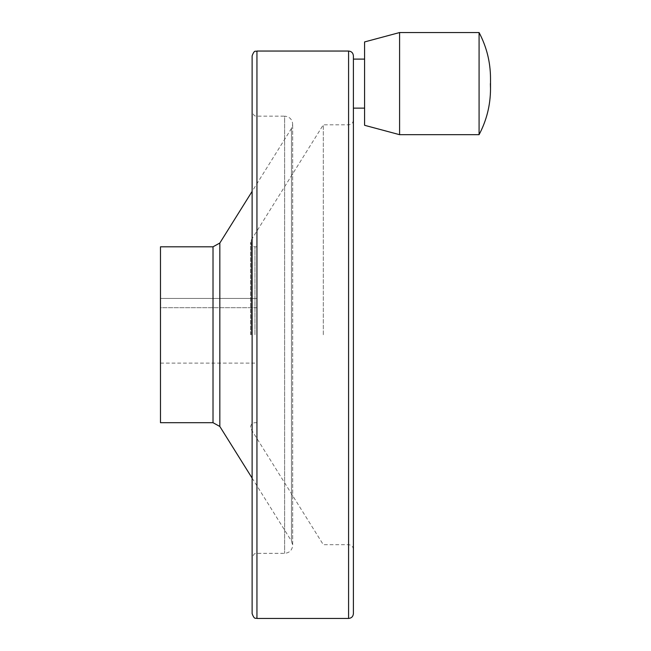 <?xml version="1.0" encoding="UTF-8"?>
<svg xmlns="http://www.w3.org/2000/svg" width="651" height="651" viewBox="0 0 651 651"><rect width="100%" height="100%" fill="white"/><g stroke="black" fill="none" stroke-linecap="round" stroke-linejoin="round"><path stroke-width="0.49" stroke-dasharray="3.25 2.44" d="M256.942 298.435L160.488 298.435L160.488 307.687L160.488 298.435L256.942 298.435L256.942 307.687L256.942 298.435M256.942 307.687L160.488 307.687L160.488 363.12L160.488 307.687L256.942 307.687L256.942 363.12L256.942 307.687M160.488 422.694L160.488 246.802M256.942 618.45L256.942 51.047M252.124 478.119L291.453 541.038L292.681 545.302L292.681 124.195L292.681 545.302C292.201 550.185 289.524 552.862 284.642 553.342L256.942 553.342C255.664 554.245 254.557 551.462 252.124 558.167L252.124 111.337C254.557 118.034 255.664 115.251 256.942 116.155L284.642 116.155L284.642 553.342L284.642 116.155C289.524 116.635 292.201 119.312 292.681 124.195L291.453 128.459L291.453 541.038L291.453 128.459L252.124 191.378M252.124 613.624L252.124 55.872M353.403 613.624L353.403 55.872M353.403 334.752L353.403 119.987L353.403 334.752M353.403 59.103L353.403 83.613M323.311 334.752L323.311 124.813L323.311 334.752M364.584 125.301L364.584 41.933M399.592 134.684L399.592 32.55M479.079 134.684L479.079 32.55M213.015 422.694L213.015 246.802M219.835 426.47L219.835 243.026M348.578 618.45L348.578 51.047M348.578 334.752L348.578 124.813L348.578 334.752M251.245 334.752L251.245 240.089L251.245 334.752M254.964 334.752L254.964 246.802L254.964 334.752M256.942 246.802L254.964 246.802C252.295 246.542 250.838 245.077 250.578 242.416L251.245 240.089L323.311 124.813L348.578 124.813C351.507 124.52 353.119 122.917 353.403 119.987M256.942 422.694L254.964 422.694C252.295 422.955 250.838 424.419 250.578 427.08L251.245 429.408L323.311 544.692L348.578 544.692C351.507 544.977 353.119 546.58 353.403 549.509M250.578 334.752L250.578 242.416L250.578 334.752M490.374 83.613L490.512 88.853M160.488 363.12L256.942 363.12"/><path stroke-width="0.98" d="M160.488 246.802L160.488 422.694L213.015 422.694L213.015 246.802L160.488 246.802M252.124 111.337L252.124 558.167M252.124 55.872L252.124 613.624C254.59 620.354 255.705 617.555 256.942 618.45L256.942 51.047C255.705 51.942 254.59 49.142 252.124 55.872M348.578 618.45L348.578 51.047C351.507 51.331 353.119 52.943 353.403 55.872L353.403 613.624C353.119 616.554 351.507 618.165 348.578 618.45L256.942 618.45M353.403 83.613L353.403 59.103L364.584 59.103M364.584 41.933L364.584 125.301L399.592 134.684L399.592 32.55L364.584 41.933M399.592 32.55L479.079 32.55L479.079 134.684L399.592 134.684M213.015 246.802L219.835 243.026L219.835 426.47L213.015 422.694M219.835 426.47L252.124 478.119M219.835 243.026L252.124 191.378M348.578 51.047L256.942 51.047M364.584 108.131L353.403 108.131M479.079 32.55C486.639 46.872 490.447 62.154 490.512 78.38L490.512 78.389M479.079 134.684C486.639 120.362 490.447 105.08 490.512 88.853L490.512 78.38M490.374 83.613L490.512 88.853"/></g></svg>

